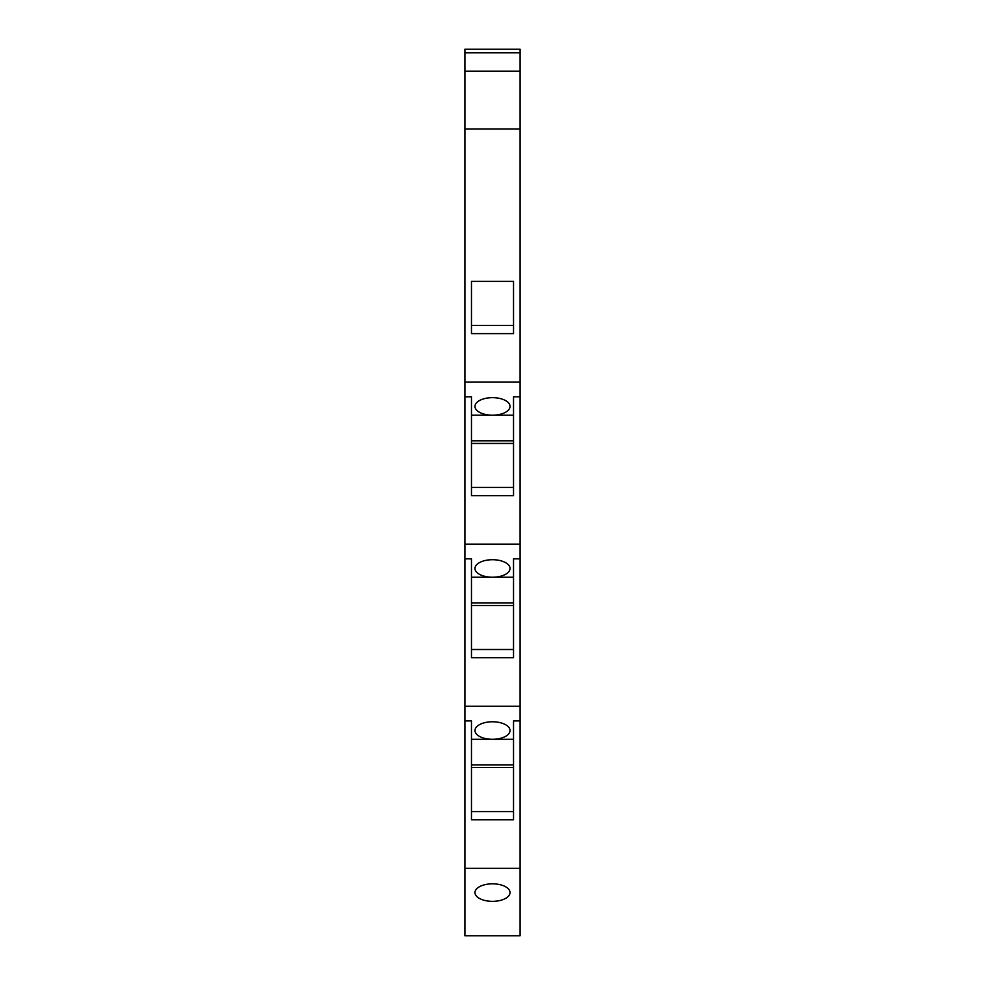 <?xml version="1.0" encoding="UTF-8"?>
<svg xmlns="http://www.w3.org/2000/svg" width="985" height="985" viewBox="0 0 985 985"><rect width="100%" height="100%" fill="white"/><g stroke="black" fill="none" stroke-linecap="round" stroke-linejoin="round"><path stroke-width="1.48" d="M464.908 52.759L464.908 49.25L520.092 49.25L520.092 52.759L464.908 52.759L464.908 382.131L520.092 382.131L520.092 935.75L464.908 935.75L464.908 706.245L520.092 706.245M520.092 382.131L520.092 52.759M520.092 71.154L464.908 71.154M520.092 128.936L464.908 128.936M520.092 396.795L513.53 396.795L513.53 495.677L471.47 495.677L471.47 396.795L464.908 396.795L464.908 544.188L520.092 544.188M471.47 487.452L513.53 487.452M471.47 443.447L513.53 443.447M471.47 415.177L492.5 415.177A17.521 8.754 180 0 0 510.021 406.411A17.521 8.754 180 0 0 492.5 397.657A17.521 8.754 180 0 0 474.979 406.411A17.521 8.754 180 0 0 492.5 415.177L513.53 415.177M464.908 396.795L464.908 382.131M520.092 558.852L513.53 558.852L513.53 657.734L471.47 657.734L471.47 558.852L464.908 558.852L464.908 706.245M471.47 649.509L513.53 649.509M513.53 577.235L471.47 577.235M464.908 558.852L464.908 544.188M492.5 559.714A17.521 8.754 180 0 0 474.979 568.468A17.521 8.754 180 0 0 492.5 577.235A17.521 8.754 180 0 0 510.021 568.468A17.521 8.754 180 0 0 492.5 559.714M513.53 605.504L471.47 605.504M520.092 720.909L513.53 720.909L513.53 819.791L471.47 819.791L471.47 720.909L464.908 720.909M520.092 868.302L464.908 868.302M471.47 811.566L513.53 811.566M471.47 767.561L513.53 767.561L471.47 767.561M492.5 721.771A17.521 8.754 0 0 1 510.021 730.525A17.521 8.754 0 0 1 492.5 739.292A17.521 8.754 0 0 1 474.979 730.525A17.521 8.754 0 0 1 492.5 721.771M471.47 739.292L513.53 739.292M492.5 883.828A17.521 8.754 180 0 0 474.979 892.582A17.521 8.754 180 0 0 492.5 901.349A17.521 8.754 180 0 0 510.021 892.582A17.521 8.754 180 0 0 492.5 883.828M471.47 281.39L513.53 281.39L513.53 333.619L471.47 333.619L471.47 281.39M471.47 325.395L513.53 325.395M471.47 440.812L513.53 440.812M513.53 602.869L471.47 602.869M471.47 764.926L513.53 764.926"/></g></svg>

